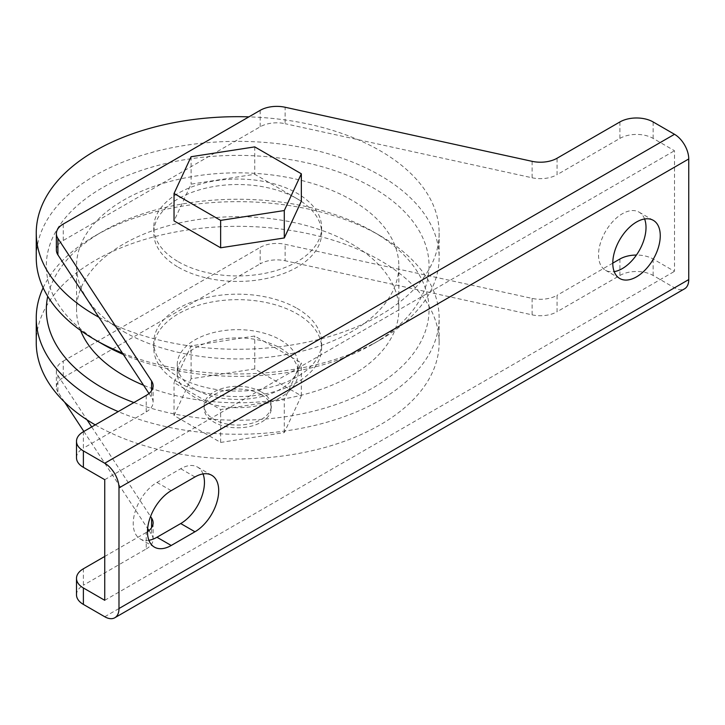 <?xml version="1.0" encoding="UTF-8"?>
<svg xmlns="http://www.w3.org/2000/svg" width="725" height="725" viewBox="0 0 725 725"><rect width="100%" height="100%" fill="white"/><g stroke="black" fill="none" stroke-linecap="round" stroke-linejoin="round"><path stroke-width="0.54" stroke-dasharray="3.62 2.72" d="M261.426 394.708A33.577 19.385 180 0 1 271.268 408.42A33.577 19.385 180 0 1 250.542 426.327A33.577 19.385 180 0 1 213.948 422.122A33.577 19.385 180 0 1 204.115 408.42A33.577 19.385 180 0 1 224.841 390.512A33.577 19.385 180 0 1 261.426 394.708M261.426 391.971A33.577 19.385 180 0 1 271.268 405.674A33.577 19.385 180 0 1 250.542 423.581A33.577 19.385 180 0 1 213.948 419.385A33.577 19.385 180 0 1 204.115 405.674A33.577 19.385 180 0 1 224.841 387.766A33.577 19.385 180 0 1 261.426 391.971M280.421 348.109A60.429 34.891 180 0 1 292.093 357.588A60.429 34.891 180 0 1 297.957 370.23A60.429 34.891 180 0 1 298.12 372.786A60.429 34.891 180 0 1 287.68 392.388A60.429 34.891 180 0 1 271.648 401.641A60.429 34.891 180 0 1 233.278 407.577A60.429 34.891 180 0 1 211.374 404.188A60.429 34.891 180 0 1 194.962 397.454A60.429 34.891 180 0 1 183.289 387.975A60.429 34.891 180 0 1 177.417 375.333L187.703 353.175A60.429 34.891 180 0 1 203.734 343.922A60.429 34.891 180 0 1 242.105 337.986A60.429 34.891 180 0 1 264 341.375L301.346 362.935L284.291 399.683L220.636 409.534L174.036 382.628L177.417 375.333A60.429 34.891 180 0 1 177.262 372.786A60.429 34.891 180 0 1 187.703 353.175L191.092 345.879L254.747 336.028L264 341.375A60.429 34.891 180 0 1 280.421 348.109M280.421 339.889A60.429 34.891 180 0 1 298.12 364.557A60.429 34.891 180 0 1 260.819 396.792A60.429 34.891 180 0 1 194.962 389.225A60.429 34.891 180 0 1 177.262 364.557A60.429 34.891 180 0 1 214.564 332.322A60.429 34.891 180 0 1 280.421 339.889M644.597 218.986A33.577 19.385 120 0 0 639.06 212.126A33.577 19.385 120 0 0 622.277 213.793A33.577 19.385 120 0 0 600.345 243.373A33.577 19.385 120 0 0 605.493 270.28A33.577 19.385 120 0 0 614.202 271.639M178.341 382.374A83.937 48.457 0 0 0 269.809 392.877A83.937 48.457 0 0 0 321.628 348.109A83.937 48.457 0 0 0 297.042 313.843A83.937 48.457 0 0 0 205.574 303.34A83.937 48.457 0 0 0 153.754 348.109A83.937 48.457 0 0 0 178.341 382.374M297.042 308.361A83.937 48.457 180 0 1 321.628 342.626A83.937 48.457 180 0 1 269.809 387.395A83.937 48.457 180 0 1 178.341 376.891A83.937 48.457 180 0 1 153.754 342.626A83.937 48.457 180 0 1 205.574 297.857A83.937 48.457 180 0 1 297.042 308.361M178.341 261.761A83.937 48.457 0 0 0 269.809 272.265A83.937 48.457 0 0 0 321.628 227.496A83.937 48.457 0 0 0 297.042 193.231A83.937 48.457 0 0 0 205.574 182.727A83.937 48.457 0 0 0 153.754 227.496A83.937 48.457 0 0 0 178.341 261.761M178.341 267.244A83.937 48.457 0 0 0 269.809 277.748A83.937 48.457 0 0 0 321.628 232.979A83.937 48.457 0 0 0 297.042 198.713A83.937 48.457 0 0 0 205.574 188.21A83.937 48.457 0 0 0 153.754 232.979A83.937 48.457 0 0 0 178.341 267.244M133.889 402.556A191.373 110.49 0 0 0 386.57 379.148A191.373 110.49 0 0 0 373.013 231.61L380.127 235.716A201.441 116.299 180 0 1 380.136 235.725A201.441 116.299 180 0 1 439.132 317.958A201.441 116.299 180 0 1 328.561 421.751A201.441 116.299 180 0 1 118.229 411.601M95.247 424.868L95.247 424.868A201.441 116.299 0 0 0 314.777 450.08A201.441 116.299 0 0 0 439.132 342.626A201.441 116.299 0 0 0 380.127 260.393A201.441 116.299 0 0 0 160.606 235.181A201.441 116.299 0 0 0 36.25 342.626M102.37 343.994A191.373 110.49 180 0 1 102.37 187.748A191.373 110.49 180 0 1 373.013 187.748A191.373 110.49 180 0 1 373.013 343.994A191.373 110.49 180 0 1 123.323 354.462M122.371 353.002A201.441 116.299 0 0 0 380.136 339.889A201.441 116.299 0 0 0 439.132 257.647A201.441 116.299 0 0 0 380.127 175.414A201.441 116.299 0 0 0 160.606 150.202A201.441 116.299 0 0 0 36.25 257.647M98.89 317.26A201.441 116.299 0 0 0 317.115 339.853A201.441 116.299 0 0 0 439.132 232.979A201.441 116.299 0 0 0 380.127 150.737A201.441 116.299 0 0 0 248.902 116.861M123.739 331.66A161.149 93.045 0 0 0 299.362 351.833A161.149 93.045 0 0 0 398.841 265.876A161.149 93.045 0 0 0 351.643 200.082A161.149 93.045 0 0 0 176.021 179.918A161.149 93.045 0 0 0 76.542 265.876A161.149 93.045 0 0 0 123.739 331.66M80.575 330.437A161.149 93.045 180 0 1 76.542 309.729A161.149 93.045 180 0 1 176.021 223.771A161.149 93.045 180 0 1 351.643 243.944A161.149 93.045 180 0 1 398.841 309.729A161.149 93.045 180 0 1 311.179 392.533A161.149 93.045 180 0 1 143.559 385.247M174.036 415.525L191.092 378.776L254.747 368.925L301.346 395.832L284.291 432.58L220.636 442.431L174.036 415.525L174.036 382.628M619.902 259.024L619.902 275.473L557.054 311.75L557.054 295.311A23.499 13.567 180 0 1 532.105 298.401L285.133 244.316A23.499 13.567 0 0 0 260.184 247.406L260.184 263.855A23.499 13.567 180 0 1 285.133 260.764L285.133 244.316M619.902 275.473A23.499 13.567 180 0 1 653.143 275.473L674.504 287.807A20.146 11.627 -120 0 0 684.581 288.804M76.497 594.826A23.499 13.567 180 0 1 83.384 585.229L83.384 568.781M147.474 531.715A23.499 13.567 180 0 1 146.233 532.494L146.233 548.943L83.384 585.229M146.233 548.943A23.499 13.567 0 0 0 153.111 539.346A23.499 13.567 0 0 0 151.588 534.533L151.588 527.709M57.909 391.953A23.499 13.567 180 0 1 56.378 387.141A23.499 13.567 180 0 1 63.265 377.544L63.265 361.095A23.499 13.567 0 0 0 56.378 370.692A23.499 13.567 0 0 0 57.909 375.505L57.909 391.953L64.57 402.094M83.855 431.438L147.637 528.525M148.988 530.582L151.588 534.533M63.265 377.544L260.184 263.855M532.105 298.401L532.105 314.849L285.133 260.764M532.105 314.849A23.499 13.567 0 0 0 557.054 311.75M301.346 201.197L254.747 174.29L191.092 184.141L174.036 220.898M619.902 121.954L619.902 138.403L557.054 174.689L557.054 158.24M619.902 138.403A23.499 13.567 180 0 1 653.143 138.403L674.504 150.737L674.504 271.358L653.143 259.024A23.499 13.567 0 0 0 636.423 255.046M104.744 479.687L674.504 150.737M76.497 457.756A23.499 13.567 180 0 1 83.384 448.168L83.384 431.719M146.233 395.433L146.233 411.882L83.384 448.168M146.233 411.882A23.499 13.567 0 0 0 153.111 402.284A23.499 13.567 0 0 0 151.588 397.472L151.588 390.648M148.988 393.512L151.588 397.472M56.378 250.071A23.499 13.567 180 0 1 63.265 240.483L260.184 126.793A23.499 13.567 180 0 1 285.133 123.694L285.133 107.255M532.105 161.331L532.105 177.779L285.133 123.694M532.105 177.779A23.499 13.567 0 0 0 557.054 174.689M43.138 287.807A201.441 116.299 180 0 1 95.247 235.725A201.441 116.299 180 0 1 380.127 235.716L373.013 231.61A191.373 110.49 0 0 0 102.37 231.61A191.373 110.49 0 0 0 47.732 296.353M203.036 473.923A33.577 19.385 120 0 0 197.499 467.063A33.577 19.385 120 0 0 180.715 468.722L156.972 482.433A33.577 19.385 120 0 0 135.04 512.013A33.577 19.385 120 0 0 140.188 538.92A33.577 19.385 120 0 0 148.897 540.279M104.744 600.3L674.504 271.358M612.779 263.13L557.054 295.311M63.265 361.095L260.184 247.406M57.909 375.505L87.027 419.829M91.685 426.916L150.546 516.508M146.233 532.494L104.744 556.447M191.092 156.727L191.092 184.141M254.747 146.885L254.747 174.29M191.092 378.776L191.092 345.879M254.747 368.925L254.747 336.028M301.346 395.832L301.346 362.935M284.291 432.58L284.291 399.683M220.636 442.431L220.636 409.534M104.744 616.748L674.504 287.807M260.184 110.345L260.184 126.793M63.265 240.483L63.265 224.034M653.143 138.403L653.143 121.954M653.143 275.473L653.143 259.024M180.715 468.722L194.962 476.95M156.972 482.433L171.218 490.653M271.268 408.42L271.268 405.674M298.12 372.786L298.12 364.557M639.06 212.126L653.307 220.346M321.628 348.109L321.628 342.626M321.628 227.496L321.628 232.979M439.132 342.626L439.132 317.958M373.013 343.994L380.136 339.889M439.132 232.979L439.132 257.647M398.841 265.876L398.841 309.729M76.542 265.876L76.542 309.729M102.37 231.61L95.247 235.725M153.754 227.496L153.754 232.979M153.754 348.109L153.754 342.626M56.378 370.692L56.378 387.141M153.111 539.346L153.111 522.897M153.111 385.836L153.111 402.284M605.493 270.28L619.739 278.5M197.499 467.063L211.745 475.283M140.188 538.92L154.434 547.139M177.262 372.786L177.262 364.557M204.115 408.42L204.115 405.674"/><path stroke-width="1.09" d="M636.523 276.841A33.577 19.385 120 0 0 658.454 247.252A33.577 19.385 120 0 0 653.307 220.346A33.577 19.385 120 0 0 636.523 222.013A33.577 19.385 120 0 0 614.592 251.602A33.577 19.385 120 0 0 619.739 278.5A33.577 19.385 120 0 0 636.523 276.841M614.202 271.639A33.577 19.385 120 0 0 622.277 268.612A33.577 19.385 120 0 0 644.597 218.986M47.732 296.353A191.373 110.49 0 0 0 102.37 387.857A191.373 110.49 0 0 0 133.889 402.556M118.229 411.601A201.441 116.299 180 0 1 95.247 400.191A201.441 116.299 180 0 1 36.25 317.958A201.441 116.299 180 0 1 43.138 287.807M123.323 354.462A191.373 110.49 180 0 1 102.37 343.994L95.247 339.889A201.441 116.299 0 0 0 122.371 353.002M248.902 116.861A201.441 116.299 0 0 0 36.25 232.979A201.441 116.299 0 0 0 95.247 315.212A201.441 116.299 0 0 0 98.89 317.26M143.559 385.247A161.149 93.045 180 0 1 123.739 375.523A161.149 93.045 180 0 1 80.575 330.437M83.384 604.414L104.744 616.748A20.146 11.627 -120 0 0 114.822 617.745A20.146 11.627 -120 0 0 118.991 608.529L118.991 487.916A20.146 11.627 -120 0 0 104.744 463.239L83.384 450.905L83.384 467.353L104.744 479.687L104.744 600.3L83.384 587.966L83.384 604.414A23.499 13.567 180 0 1 76.497 594.826L76.497 578.378A23.499 13.567 0 0 0 83.384 587.966M64.57 402.094L83.855 431.438M147.637 528.525L148.988 530.582M114.822 617.745L684.581 288.804A20.146 11.627 -120 0 0 688.75 279.578L688.75 158.965A20.146 11.627 -120 0 0 674.504 134.297L653.143 121.954A23.499 13.567 0 0 0 619.902 121.954L557.054 158.24A23.499 13.567 180 0 1 532.105 161.331L285.133 107.255A23.499 13.567 0 0 0 260.184 110.345L63.265 224.034A23.499 13.567 0 0 0 56.378 233.622A23.499 13.567 0 0 0 57.909 238.434L151.588 381.024A23.499 13.567 180 0 1 153.111 385.836A23.499 13.567 180 0 1 146.233 395.433L83.384 431.719A23.499 13.567 0 0 0 76.497 441.308A23.499 13.567 0 0 0 83.384 450.905M284.291 237.954L301.346 201.197L301.346 173.782L254.747 146.885L191.092 156.727L174.036 193.484L174.036 220.898L220.636 247.796L284.291 237.954L284.291 210.54L301.346 173.782M83.384 467.353A23.499 13.567 180 0 1 76.497 457.756L76.497 441.308M57.909 238.434L57.909 254.883L148.988 393.512M57.909 254.883A23.499 13.567 180 0 1 56.378 250.071L56.378 233.622M102.37 343.994L95.247 339.889A201.441 116.299 0 0 1 36.25 257.647L36.25 232.979M36.25 317.958L36.25 342.626A201.441 116.299 0 0 0 95.247 424.868M148.897 540.279A33.577 19.385 120 0 0 156.972 537.252L180.715 523.55A33.577 19.385 120 0 0 203.036 473.923M636.423 255.046A23.499 13.567 0 0 0 619.902 259.024L612.779 263.13M87.027 419.829L91.685 426.916M150.546 516.508L151.588 518.085A23.499 13.567 180 0 1 153.111 522.897A23.499 13.567 180 0 1 147.474 531.715M104.744 556.447L83.384 568.781A23.499 13.567 0 0 0 76.497 578.378M194.962 476.95L171.218 490.653A33.577 19.385 120 0 0 149.287 520.242A33.577 19.385 120 0 0 154.434 547.139A33.577 19.385 120 0 0 171.218 545.481L194.962 531.769A33.577 19.385 120 0 0 216.893 502.189A33.577 19.385 120 0 0 211.745 475.283A33.577 19.385 120 0 0 194.962 476.95M174.036 193.484L220.636 220.391L220.636 247.796M220.636 220.391L284.291 210.54M104.744 463.239L674.504 134.297M118.991 608.529L688.75 279.578M118.991 487.916L688.75 158.965M151.588 527.709L151.588 518.085M151.588 390.648L151.588 381.024M180.715 523.55L194.962 531.769M156.972 537.252L171.218 545.481"/></g></svg>
